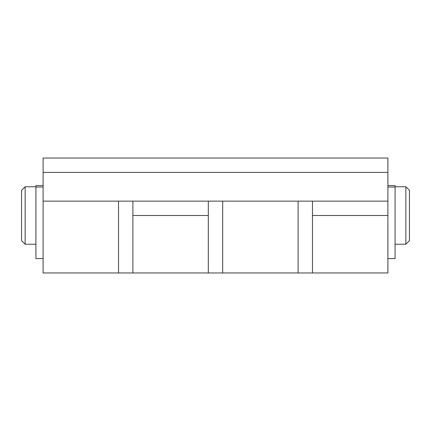<?xml version="1.0" encoding="UTF-8"?>
<svg xmlns="http://www.w3.org/2000/svg" width="431" height="431" viewBox="0 0 431 431"><rect width="100%" height="100%" fill="white"/><g stroke="black" fill="none" stroke-linecap="round" stroke-linejoin="round"><path stroke-width="0.65" d="M387.9 172.4L387.9 201.132L43.1 201.132L43.1 172.4L387.9 172.4L387.9 158.032L43.1 158.032L43.1 172.4M387.9 201.132L387.9 272.968L43.1 272.968L43.1 201.132M312.475 201.132L312.475 272.968L312.475 215.5L387.9 215.5M208.318 201.132L208.318 272.968L208.318 215.5L132.893 215.5L132.893 272.968L132.893 201.132M118.525 201.132L118.525 272.968L118.525 201.132M222.682 201.132L222.682 272.968L222.682 201.132M298.107 201.132L298.107 272.968L298.107 201.132M409.45 190.357L405.857 186.768L409.45 190.357L409.45 240.643L405.857 244.232L405.857 186.768L395.082 186.768M21.55 240.643L21.55 190.357L25.143 186.768L25.143 244.232L21.55 240.643L25.143 244.232L35.918 244.232M395.082 185.562L387.9 185.562L395.082 185.562L395.082 258.6L387.9 258.6M35.918 185.562L43.1 185.562L35.918 185.562L35.918 258.6L43.1 258.6M387.9 187.022L395.082 187.022M35.918 187.022L43.1 187.022M409.45 240.643L405.857 244.232L395.082 244.232M35.918 186.768L25.143 186.768L21.55 190.357"/></g></svg>
